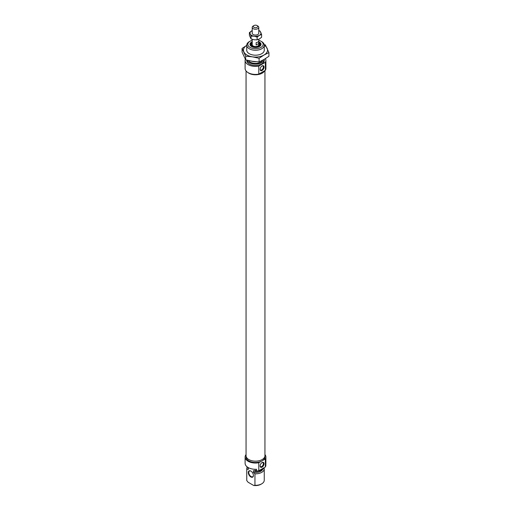 <?xml version="1.0" encoding="UTF-8"?>
<svg xmlns="http://www.w3.org/2000/svg" width="511" height="511" viewBox="0 0 511 511"><rect width="100%" height="100%" fill="white"/><g stroke="black" fill="none" stroke-linecap="round" stroke-linejoin="round"><path stroke-width="0.77" d="M246.091 456.189L246.091 457.038A9.409 5.429 0 0 0 248.844 460.877A9.409 5.429 0 0 0 261.064 461.42A9.409 5.429 0 0 0 263.088 460.251A9.409 5.429 0 0 0 264.909 457.038L264.909 456.189M262.079 462.576L262.079 462.576A2.791 1.61 120 0 0 260.105 465.994A2.791 1.61 120 0 0 262.079 467.131A2.791 1.61 120 0 0 264.046 463.72A2.791 1.61 120 0 0 262.079 462.576M260.112 465.777A2.3 1.329 120 0 0 260.578 466.645A2.3 1.329 120 0 0 261.728 466.53A2.3 1.329 120 0 0 263.229 464.505A2.3 1.329 120 0 0 262.878 462.666A2.3 1.329 120 0 0 261.894 462.691M250.856 476.961A3.609 2.082 60 0 1 248.308 472.541A3.609 2.082 60 0 1 250.856 471.065L250.856 471.065A3.609 2.082 60 0 1 253.411 475.486A3.609 2.082 60 0 1 250.856 476.961M250.978 471.136A3.283 1.897 -120 0 0 249.451 471.033A3.283 1.897 -120 0 0 248.946 473.665A3.283 1.897 -120 0 0 251.093 476.559A3.283 1.897 -120 0 0 252.734 476.718A3.283 1.897 -120 0 0 253.411 475.345M246.053 454.535A10.392 5.998 0 0 0 245.108 457.038A10.392 5.998 0 0 0 248.148 461.28A10.392 5.998 0 0 0 258.796 462.73L258.796 470.772A10.392 5.998 0 0 1 256.554 471.046L254.951 470.12L254.951 471.461L253.418 470.574L253.418 472.362L254.951 473.844L254.951 485.309A8.751 5.053 0 0 0 261.689 483.84A8.751 5.053 0 0 0 264.251 480.263L264.251 468.798A8.751 5.053 0 0 0 264.238 468.485L263.791 468.038M256.554 471.046L256.554 469.264A10.392 5.998 180 0 1 248.148 467.533A10.392 5.998 180 0 1 245.108 463.292L245.108 457.038M245.159 463.905L245.344 464.576M247.292 467.041A8.751 5.053 0 0 0 246.749 468.798L246.749 480.263A8.751 5.053 0 0 0 246.762 480.583L246.762 469.117L248.301 469.411A7.493 4.324 180 0 1 248.007 468.204L248.007 467.45M246.749 468.798A8.751 5.053 0 0 0 246.762 469.117M254.951 473.844A8.751 5.053 0 0 0 264.251 468.798M265.892 457.038L265.892 463.292A10.392 5.998 180 0 1 265.841 463.905L265.841 465.687A10.392 5.998 0 0 1 265.356 466.984L265.356 458.942A10.392 5.998 0 0 0 265.892 457.038A10.392 5.998 0 0 0 264.947 454.535M246.762 480.583L248.071 482.231L253.648 485.45L254.951 485.309M246.762 466.735L246.762 466.543A8.751 5.053 180 0 0 246.762 466.735L248.301 467.622L248.301 469.411M263.912 467.814A8.751 5.053 180 0 1 254.951 471.461M265.356 466.984L258.796 470.772M261.689 483.84L260.917 484.287A7.659 4.42 180 0 1 253.648 485.45M265.356 458.942L263.088 460.251M261.064 461.42L258.796 462.73M262.788 469.219A7.493 4.324 180 0 1 253.418 472.362M258.783 41.742A5.525 3.187 180 0 1 259.409 42.055A5.525 3.187 180 0 1 259.409 46.565A5.525 3.187 180 0 1 251.591 46.565L251.591 46.565A5.525 3.187 180 0 1 252.217 41.742M259.205 46.68A4.976 2.874 0 0 0 260.476 44.757A4.976 2.874 0 0 0 259.02 42.726A4.976 2.874 0 0 0 258.783 42.598M252.217 42.598A4.976 2.874 0 0 0 250.524 44.757A4.976 2.874 0 0 0 251.795 46.68M263.088 71.642A9.409 5.429 180 0 1 261.064 72.811L265.356 70.333A10.392 5.998 180 0 0 265.892 68.429L265.892 60.394A10.392 5.998 180 0 1 265.356 62.291L265.356 70.333M262.079 65.932L262.079 65.932A2.791 1.61 120 0 0 260.105 69.349A2.791 1.61 120 0 0 262.079 70.486A2.791 1.61 120 0 0 264.046 67.069A2.791 1.61 120 0 0 262.079 65.932L262.079 65.932M260.112 69.132A2.3 1.329 120 0 0 260.578 69.994A2.3 1.329 120 0 0 261.728 69.886A2.3 1.329 120 0 0 263.229 67.861A2.3 1.329 120 0 0 262.878 66.015A2.3 1.329 120 0 0 261.894 66.047M250.083 47.44A7.659 4.42 0 0 0 260.917 47.44A7.659 4.42 0 0 0 260.917 41.187L261.689 41.627A8.751 5.053 180 0 1 264.251 45.204A8.751 5.053 180 0 1 258.847 49.874A8.751 5.053 180 0 1 249.311 48.775A8.751 5.053 180 0 1 246.749 45.204A8.751 5.053 180 0 1 249.311 41.627L250.083 41.187A7.659 4.42 0 0 0 250.083 47.44M255.877 61.722A8.751 5.053 180 0 1 251.386 61.128M248.467 60.541A7.493 4.324 0 0 0 250.198 62.112A7.493 4.324 0 0 0 262.718 60.215M265.439 58.637A10.392 5.998 180 0 1 265.892 60.394M245.108 60.394A10.392 5.998 180 0 0 248.148 64.635A10.392 5.998 180 0 0 258.796 66.085L258.796 74.121A10.392 5.998 180 0 1 248.148 72.677A10.392 5.998 180 0 1 245.108 68.429L245.108 60.394A10.392 5.998 180 0 1 245.312 59.206M246.973 60.189A8.751 5.053 0 0 0 249.311 62.623A8.751 5.053 0 0 0 258.598 63.779A8.751 5.053 0 0 0 264.238 59.365L264.251 60.394A8.751 5.053 0 0 1 258.847 65.057A8.751 5.053 0 0 1 249.311 63.964A8.751 5.053 0 0 1 246.749 60.394L246.749 60.132M258.796 74.121L261.064 72.811M258.796 66.085L265.356 62.291M261.689 41.627L260.917 41.187A7.659 4.42 0 0 0 258.783 40.318M252.217 40.318A7.659 4.42 0 0 0 250.083 41.187M252.217 43.576A3.788 2.191 0 0 0 251.782 44.253A3.788 2.191 0 0 0 253.833 46.635A3.788 2.191 0 0 0 257.806 46.405A3.788 2.191 0 0 0 259.218 44.253A3.788 2.191 0 0 0 258.783 43.576M252.217 39.321L252.217 44.668A3.283 1.897 0 0 0 254.056 46.367A3.283 1.897 0 0 0 258.783 44.668L258.783 39.258M247.675 72.383A9.447 5.455 0 0 0 254.567 74.753A9.447 5.455 0 0 0 264.615 70.761M246.053 70.933L246.053 455.697A9.447 5.455 0 0 0 254.567 461.126A9.447 5.455 0 0 0 264.947 455.697L264.947 70.569M257.819 25.997L257.046 25.55A2.191 1.265 0 0 0 253.954 25.55A2.191 1.265 0 0 0 253.954 27.338A2.191 1.265 0 0 0 257.046 27.338A2.191 1.265 0 0 0 257.046 25.55L257.819 25.997A3.283 1.897 180 0 1 258.783 27.338A3.283 1.897 180 0 1 256.758 29.089A3.283 1.897 180 0 1 253.181 28.68A3.283 1.897 180 0 1 252.217 27.338A3.283 1.897 180 0 1 253.181 25.997L253.954 25.55M256.152 45.019L256.152 42.592A3.283 1.897 0 0 0 258.719 41.11L258.719 43.537L256.152 45.019L258.719 43.537M264.251 49.554A8.808 5.084 180 0 1 261.728 53.712A8.808 5.084 180 0 1 253.22 55.028A8.808 5.084 180 0 1 249.272 53.712A8.808 5.084 180 0 1 246.749 49.554M264.251 45.345A12.034 6.95 180 0 1 267.125 48.321A12.034 6.95 180 0 1 264.008 55.028A12.034 6.95 180 0 1 252.383 56.83A12.034 6.95 180 0 1 243.875 51.918A12.034 6.95 180 0 1 246.749 45.345M246.992 45.204L242.073 48.449L245.676 56.197L252.383 56.83L259.096 58.273L264.008 55.028L268.927 52.601L265.324 44.853L264.181 44.553M268.927 52.601L268.927 56.255L264.008 59.5L259.096 61.927L252.383 61.294L245.676 59.851L242.073 52.103L242.073 48.449M259.096 61.927L259.096 58.273M245.676 59.851L245.676 56.197M251.629 35.374A5.468 3.155 -0 0 0 254.082 36.192L251.035 36.121L250.218 33.962A5.468 3.155 -0 0 0 251.629 35.374M258.783 32.896A3.309 1.91 180 0 1 257.838 34.492A3.309 1.91 180 0 1 253.162 34.492L253.162 34.492A3.309 1.91 180 0 1 252.217 32.896M258.783 30.539L259.965 30.967L261.6 34.486L259.371 35.374L257.135 37.067L254.082 36.192A5.468 3.155 -0 0 0 259.371 35.374A5.468 3.155 -0 0 0 260.782 32.327A5.468 3.155 -0 0 0 258.783 30.615M252.217 30.615A5.468 3.155 -0 0 0 251.629 30.909A5.468 3.155 -0 0 0 250.218 33.962L249.4 32.595L252.217 30.603M249.4 32.595L249.4 35.374L251.035 38.9L254.082 39.769L257.135 39.839L259.371 38.951L261.6 37.265L261.6 34.486M257.135 39.839L257.135 37.067M251.035 38.9L251.035 36.121M258.783 43.448L260.418 45.198A4.976 2.874 0 0 0 258.981 43.595M252.019 43.595A4.976 2.874 0 0 0 250.582 45.204L252.217 43.448M252.217 43.486A4.867 2.811 0 0 0 250.639 45.383M260.361 45.383A4.867 2.811 0 0 0 258.783 43.486M259.588 46.399A4.337 2.504 0 0 0 259.23 44.285M251.77 44.285A4.337 2.504 0 0 0 251.412 46.399M251.782 44.253L251.553 44.923A4.018 2.319 0 0 0 252.862 47.114M258.138 47.114A4.018 2.319 0 0 0 259.447 44.923L259.218 44.253M264.251 45.204L264.251 50.685M246.749 45.204L246.749 50.685M252.217 33.387L252.217 27.338M258.783 33.387L258.783 27.338"/></g></svg>
